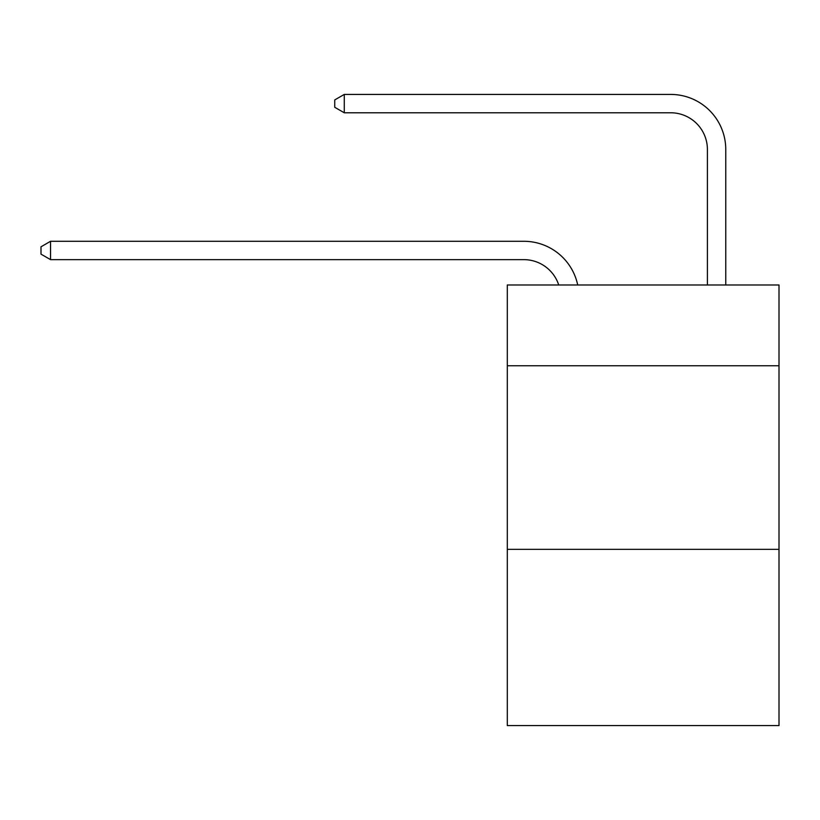 <?xml version="1.0" encoding="UTF-8"?>
<svg xmlns="http://www.w3.org/2000/svg" width="820" height="820" viewBox="0 0 820 820"><rect width="100%" height="100%" fill="white"/><g stroke="black" fill="none" stroke-linecap="round" stroke-linejoin="round"><path stroke-width="1.23" d="M779 365.761L779 284.981L507.303 284.981L507.303 365.761L779 365.761L779 725.577L507.303 725.577L507.303 365.761M779 549.338L507.303 549.338M523.816 241.285L50.543 241.285L523.816 241.285A55.073 55.073 168.8 0 1 577.71 284.981M707.404 284.981L707.404 149.496A36.715 36.715 92 0 0 670.688 112.781L344.277 112.781L334.734 107.276L334.734 99.927L344.277 94.423L670.688 94.423A55.073 55.073 32.5 0 1 725.761 149.496L725.761 284.981M707.404 149.496A36.715 36.715 -147.5 0 0 670.688 112.781A36.715 36.715 -147.5 0 1 707.404 149.496A36.715 36.715 -147.5 0 0 670.688 112.781A36.715 36.715 -147.5 0 1 707.404 149.496A36.715 36.715 -147.5 0 0 670.688 112.781A36.715 36.715 -147.5 0 1 707.404 149.496A36.715 36.715 -147.5 0 0 670.688 112.781A36.715 36.715 -147.5 0 1 707.404 149.496A36.715 36.715 -147.5 0 0 670.688 112.781A36.715 36.715 -147.5 0 1 707.404 149.496A36.715 36.715 -147.5 0 0 670.688 112.781A36.715 36.715 -147.5 0 1 707.404 149.496A36.715 36.715 -147.5 0 0 670.688 112.781A36.715 36.715 -147.5 0 1 707.404 149.496A36.715 36.715 -147.5 0 0 670.688 112.781A36.715 36.715 -147.5 0 1 707.404 149.496A36.715 36.715 -147.5 0 0 670.688 112.781A36.715 36.715 -147.5 0 1 707.404 149.496A36.715 36.715 -147.5 0 0 670.688 112.781A36.715 36.715 -147.5 0 1 707.404 149.496A36.715 36.715 -147.5 0 0 670.688 112.781A36.715 36.715 -147.5 0 1 707.404 149.496A36.715 36.715 -147.5 0 0 670.688 112.781A36.715 36.715 -147.5 0 1 707.404 149.496A36.715 36.715 -147.5 0 0 670.688 112.781A36.715 36.715 -147.5 0 1 707.404 149.496A36.715 36.715 -147.5 0 0 670.688 112.781A36.715 36.715 -147.5 0 1 707.404 149.496A36.715 36.715 -147.5 0 0 670.688 112.781A36.715 36.715 -147.5 0 1 707.404 149.496A36.715 36.715 -147.5 0 0 670.688 112.781A36.715 36.715 -147.5 0 1 707.404 149.496A36.715 36.715 -147.5 0 0 670.688 112.781A36.715 36.715 -147.5 0 1 707.404 149.496A36.715 36.715 -147.5 0 0 670.688 112.781A36.715 36.715 -147.5 0 1 707.404 149.496A36.715 36.715 -147.5 0 0 670.688 112.781A36.715 36.715 -147.5 0 1 707.404 149.496A36.715 36.715 -147.5 0 0 670.688 112.781A36.715 36.715 -147.5 0 1 707.404 149.496A36.715 36.715 -147.5 0 0 670.688 112.781A36.715 36.715 -147.5 0 1 707.404 149.496A36.715 36.715 -147.5 0 0 670.688 112.781A36.715 36.715 -147.5 0 1 707.404 149.496A36.715 36.715 -147.5 0 0 670.688 112.781A36.715 36.715 -147.5 0 1 707.404 149.496A36.715 36.715 -147.5 0 0 670.688 112.781A36.715 36.715 -147.5 0 1 707.404 149.496A36.715 36.715 -147.5 0 0 670.688 112.781A36.715 36.715 -147.5 0 1 707.404 149.496A36.715 36.715 -147.5 0 0 670.688 112.781M558.727 284.981A36.715 36.715 -11.2 0 0 523.816 259.643L50.543 259.643L41 254.138L41 246.799L50.543 241.285L50.543 259.643M344.277 94.423L344.277 112.781"/></g></svg>
